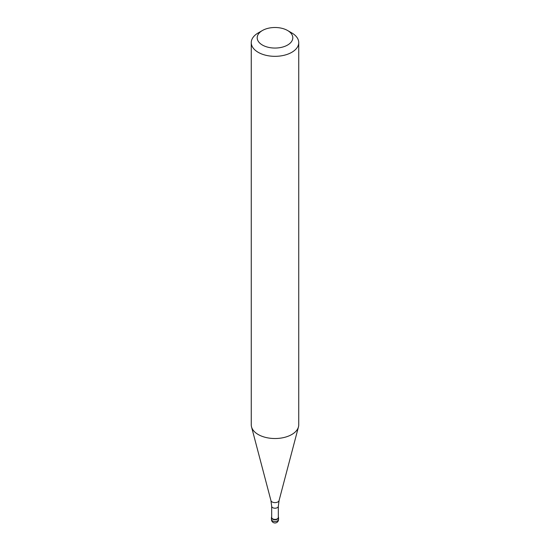 <?xml version="1.0" encoding="UTF-8"?>
<svg xmlns="http://www.w3.org/2000/svg" width="550" height="550" viewBox="0 0 550 550"><rect width="100%" height="100%" fill="white"/><g stroke="black" fill="none" stroke-linecap="round" stroke-linejoin="round"><path stroke-width="0.82" d="M277.516 519.124A3.561 2.056 180 0 1 273.639 519.571A3.561 2.056 180 0 1 271.439 517.674A3.561 2.056 180 0 1 271.679 516.931A3.561 2.056 0 0 0 273.061 519.393A3.561 2.056 0 0 0 277.516 519.124A3.561 2.056 0 0 0 278.321 516.931A3.561 2.056 180 0 1 278.561 517.674A3.561 2.056 180 0 1 277.516 519.124M271.679 517.481A3.321 1.918 0 0 0 273.728 519.248A3.321 1.918 0 0 0 277.351 518.836A3.321 1.918 0 0 0 278.321 517.481L278.321 506.296A3.321 1.918 180 0 1 277.351 507.65A3.321 1.918 180 0 1 273.728 508.062A3.321 1.918 180 0 1 271.679 506.296L271.679 517.481M251.261 42.625L251.261 424.82A23.739 13.702 0 0 0 251.529 426.876A23.739 13.702 0 0 0 267.596 437.841A23.739 13.702 0 0 0 291.782 434.507A23.739 13.702 0 0 0 298.471 426.876A23.739 13.702 0 0 0 298.739 424.82L298.739 42.625A23.739 13.702 180 0 1 291.782 52.312A23.739 13.702 180 0 1 265.918 55.289A23.739 13.702 180 0 1 251.261 42.625A23.739 13.702 180 0 1 258.218 32.931L262.412 30.511A17.806 10.278 180 0 1 287.588 30.511A17.806 10.278 180 0 1 287.588 45.045A17.806 10.278 180 0 1 262.412 45.045A17.806 10.278 180 0 1 262.412 30.511L258.218 32.931M287.588 30.511L291.782 32.931A23.739 13.702 180 0 1 298.739 42.625M271.439 517.674L271.439 519.413A3.561 2.056 0 0 0 273.639 521.317A3.561 2.056 0 0 0 277.516 520.871A3.561 2.056 0 0 0 278.561 519.413L278.561 517.674M271.679 506.296L270.944 500.603A4.104 2.365 0 0 0 273.721 502.501A4.104 2.365 0 0 0 277.901 501.923A4.104 2.365 0 0 0 279.056 500.603L278.321 506.296M271.439 519.413A3.561 3.561 0 0 0 276.781 522.5A3.561 3.561 0 0 0 278.561 519.413M270.944 500.603L251.529 426.876M279.056 500.603L298.471 426.876"/></g></svg>

